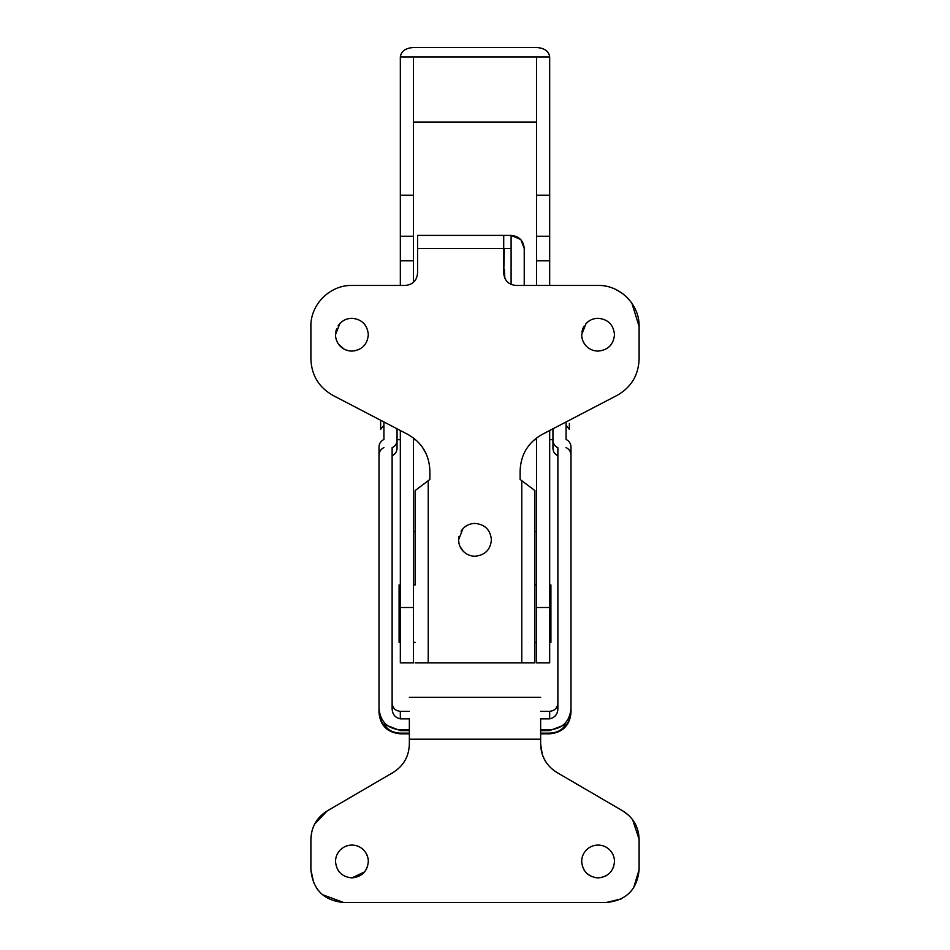 <?xml version="1.0" encoding="UTF-8"?>
<svg xmlns="http://www.w3.org/2000/svg" width="950" height="950" viewBox="0 0 950 950"><rect width="100%" height="100%" fill="white"/><g stroke="black" fill="none" stroke-linecap="round" stroke-linejoin="round"><path stroke-width="1.43" d="M400.33 642.39L399.095 642.39L399.095 584.951L400.33 584.951M549.67 642.39L550.905 642.39L550.905 584.951L549.67 584.951M566.081 425.256L569.359 429.364L569.359 423.451M383.919 425.256L380.641 429.364L380.641 420.256M413.464 47.5C405.484 48.058 401.114 51.229 400.33 56.988L549.67 56.988C548.886 51.229 544.516 48.058 536.536 47.5L413.464 47.5M413.464 531.62L415.103 531.62M534.898 531.62L536.536 531.62M549.67 56.988L549.67 236.229L536.536 236.229L536.536 56.988M536.536 236.229L536.536 285.451M549.67 236.229L549.67 260.834L536.536 260.834M549.67 430.516L549.67 607.513L536.536 607.513L536.536 437.974M549.67 285.451L549.67 260.834M536.536 607.513L536.536 662.898L549.67 662.898L549.67 607.513M413.464 195.201L400.33 195.201L400.33 236.229L413.464 236.229L413.464 56.988M400.33 195.201L400.33 56.988M413.464 236.229L413.464 260.834L400.33 260.834L400.33 236.229M413.464 607.513L400.33 607.513L400.33 662.898L413.464 662.898L413.464 437.974M413.464 282.316L413.464 260.834M400.33 607.513L400.33 430.516M400.33 285.451L400.33 260.834M340.219 849.965C337.143 853.195 335.576 857.019 335.504 861.472C335.576 857.019 337.143 853.195 340.219 849.965L340.219 849.965C343.461 846.771 347.356 845.132 351.916 845.061C356.369 845.12 360.204 846.699 363.423 849.763C366.629 853.017 368.256 856.912 368.327 861.472L368.208 859.465M368.315 862.196L368.327 861.472C367.353 871.447 361.891 876.909 351.916 877.883L364.586 871.91M366.082 869.761L367.709 865.949M367.733 857.09L366.047 853.124M351.916 877.883C341.952 876.909 336.478 871.447 335.504 861.472M349.41 845.251L346.631 845.939M344.09 847.056L342.249 848.207M594.676 877.527L598.084 877.883C588.109 876.909 582.647 871.447 581.673 861.472C581.732 857.019 583.3 853.195 586.376 849.965C583.3 853.183 581.732 857.019 581.673 861.472L581.721 862.719M582.338 866.115L584.274 870.354M587.159 873.715L591.518 876.518M600.851 877.646L602.811 877.182M605.934 875.888L609.057 873.668M612.429 869.428L613.807 866.163M614.496 861.472C614.424 856.912 612.786 853.017 609.579 849.763C612.786 853.017 614.424 856.912 614.496 861.472C613.522 871.447 608.047 876.909 598.084 877.883M598.084 845.061C602.526 845.12 606.361 846.699 609.579 849.763C606.361 846.699 602.526 845.12 598.084 845.061C593.524 845.132 589.617 846.771 586.376 849.965C589.617 846.771 593.524 845.132 598.084 845.061M552.461 769.381L556.926 772.504C546.476 765.949 541.049 756.497 540.645 744.159L542.284 754.419M542.889 756.105L545.644 761.579M632.617 819.707L639.113 839.301C638.709 826.963 633.282 817.511 622.82 810.944L628.71 815.337M621.276 898.878L606.29 902.5C626.216 900.553 637.165 889.616 639.113 869.678L633.614 887.858M631.465 890.732L627.582 894.651M313.726 883.025L310.887 869.678C312.835 889.616 323.784 900.553 343.71 902.5L322.418 894.651M318.535 890.732L316.386 887.858M314.676 824.006L327.18 810.944C316.718 817.511 311.291 826.963 310.887 839.301L311.861 831.393M409.355 744.159C408.951 756.497 403.524 765.949 393.074 772.504C403.524 765.949 408.951 756.497 409.355 744.159L409.355 719.447M540.645 719.447L540.645 739.207L409.355 739.207M540.645 744.159L540.645 739.207M622.82 810.944L556.926 772.504M327.18 810.944L393.074 772.504M310.887 869.678L310.887 839.301M606.29 902.5L343.71 902.5M639.113 869.678L639.113 839.301M415.103 584.547L415.103 490.592L415.103 584.547M534.898 584.547L534.898 662.898L521.776 662.898L521.776 480.688L534.898 490.592L534.898 584.547M585.984 323.606C589.273 320.138 593.299 318.357 598.084 318.274C608.047 319.247 613.522 324.722 614.496 334.685C613.522 344.66 608.047 350.122 598.084 351.096C593.489 351.025 589.57 349.374 586.316 346.133C583.276 342.926 581.732 339.103 581.673 334.685L585.984 323.606L588.976 321.029M592.266 319.343L594.854 318.594M598.084 351.096C593.489 351.025 589.57 349.374 586.316 346.133M581.863 332.156L582.778 328.771M582.967 328.284L584.06 326.147M584.428 343.805L582.825 340.729M581.756 336.359L581.673 334.685M348.852 350.811L345.586 349.826M343.995 349.066L338.461 344.09M359.492 349.244L354.54 350.883M344.707 319.948L345.479 319.592M347.189 318.974L349.719 318.428M339.815 323.606C343.104 320.138 347.142 318.357 351.916 318.274C361.891 319.247 367.353 324.722 368.327 334.685C367.353 344.66 361.891 350.122 351.916 351.096C347.332 351.025 343.413 349.374 340.159 346.133C337.119 342.926 335.576 339.103 335.504 334.685L339.815 323.606L338.069 325.874M335.706 332.179L336.573 328.89M336.763 340.991L335.813 337.844M458.862 542.806L458.589 539.826L462.899 528.734C466.189 525.267 470.226 523.497 475 523.414C484.963 524.388 490.438 529.851 491.411 539.826C490.438 549.789 484.963 555.263 475 556.237C470.416 556.166 466.486 554.503 463.244 551.273L459.883 546.214M461.082 531.121L462.899 528.734C466.189 525.267 470.226 523.497 475 523.414C484.963 524.388 490.438 529.851 491.411 539.826M475 556.237C470.416 556.166 466.486 554.503 463.244 551.273C460.204 548.055 458.648 544.243 458.589 539.826L458.886 536.714M521.039 239.946L524.234 248.532C523.45 240.552 519.08 236.182 511.1 235.398L511.1 248.532L504.355 248.532L503.714 273.149L503.714 248.532L417.561 248.532L417.561 235.398L511.1 235.398L520.588 239.447M503.714 248.532L503.714 235.992L504.355 235.398M415.103 490.592L428.224 480.688L428.224 662.898L415.103 662.898M454.492 235.398L511.1 235.398L511.1 284.43M524.234 248.532L524.234 285.451M429.875 248.532L417.561 248.532L417.561 273.149C416.836 280.618 412.728 284.727 405.258 285.451L351.916 285.451C329.994 284.893 310.329 304.558 310.887 326.479L310.887 359.029C311.493 375.262 318.844 387.386 332.963 395.414L407.799 434.399C421.919 442.439 429.269 454.563 429.875 470.784L429.875 479.441L428.224 480.688M521.776 662.898L428.224 662.898L428.224 642.806M428.224 584.547L428.224 576.139M521.776 480.688L520.125 479.441L520.125 470.784C520.731 454.527 528.117 442.379 542.272 434.364L617.037 395.414C631.156 387.386 638.507 375.262 639.113 359.029L639.113 326.479C639.671 304.558 620.006 284.893 598.084 285.451L516.028 285.451C508.547 284.727 504.45 280.618 503.714 273.149M332.963 395.414C318.844 387.386 311.493 375.262 310.887 359.029M310.887 326.479C310.329 304.558 329.994 284.893 351.916 285.451M417.561 273.149C416.836 280.618 412.728 284.727 405.258 285.451M504.878 278.374L504.355 269.254M615.541 289.358L621.241 292.624M623.568 294.334L627.831 298.229M631.893 303.252L639.113 326.479M639.113 359.029C638.507 375.262 631.156 387.386 617.037 395.414M407.799 434.399L413.333 437.879M422.37 447.141L426.265 453.957M557.876 708.498L557.876 708.486C557.733 714.163 555.002 717.618 549.67 718.865L549.67 711.312C554.634 710.814 557.365 708.071 557.876 703.107M392.124 703.107C392.635 708.082 395.366 710.814 400.33 711.312L400.33 718.865C395.022 717.642 392.279 714.174 392.124 708.486L392.124 708.498M549.67 733.828L549.67 733.139C554.978 732.937 559.312 731.334 562.697 728.329L565.749 724.446L549.67 730.597L549.67 729.897C562.638 728.614 569.751 721.489 570.997 708.51L570.997 712.749C569.751 725.539 562.649 732.569 549.67 733.828L540.645 733.828M387.303 728.329C390.699 731.334 395.034 732.937 400.33 733.139L400.33 733.828C387.363 732.569 380.249 725.539 379.003 712.749L379.003 708.51C380.249 721.489 387.351 728.614 400.33 729.897L400.33 730.597L384.251 724.446L387.303 728.329C381.924 723.995 379.157 718.39 379.003 711.502M392.124 708.486L392.124 447.711C395.259 446.168 396.898 443.65 397.053 440.171L397.053 448.293C396.898 451.737 395.259 454.207 392.124 455.727M383.919 421.966L383.919 439.482C380.784 441.026 379.145 443.531 379.003 447.022L379.003 708.51M379.003 712.749L379.003 455.05C379.145 451.618 380.784 449.136 383.919 447.616M557.876 455.727C554.741 454.207 553.102 451.737 552.947 448.293L552.947 440.171C553.102 443.65 554.741 446.168 557.876 447.711L557.876 708.486M570.997 708.51L570.997 447.022C570.855 443.531 569.216 441.026 566.081 439.482L566.081 427.31M566.081 447.616C569.216 449.136 570.855 451.618 570.997 455.05L570.997 712.749M383.919 439.482L383.919 427.31M400.33 718.865L409.355 718.865M540.645 718.865L549.67 718.865M549.67 733.139L540.645 733.139M409.355 733.139L400.33 733.139M409.355 733.828L400.33 733.828M549.67 729.897L540.645 729.897M409.355 729.897L400.33 729.897M549.67 730.597L540.645 730.597M409.355 730.597L400.33 730.597M566.081 421.966L566.081 439.482M552.947 428.806L552.947 440.171M397.053 428.806L397.053 440.171M397.053 448.293L397.053 439.613L400.33 439.613M552.947 448.293L552.947 439.613L549.67 439.613M413.464 122.051L536.536 122.051M549.67 195.201L536.536 195.201M562.697 728.329C568.076 723.995 570.843 718.39 570.997 711.502M413.464 584.951L415.103 584.951M536.536 584.951L534.898 584.951M413.464 642.39L415.103 642.39M536.536 642.39L534.898 642.39M536.536 439.613L534.482 439.613M413.464 439.613L415.518 439.613M540.645 697.359L409.355 697.359M400.33 711.312L409.355 711.312M540.645 711.312L549.67 711.312"/></g></svg>
